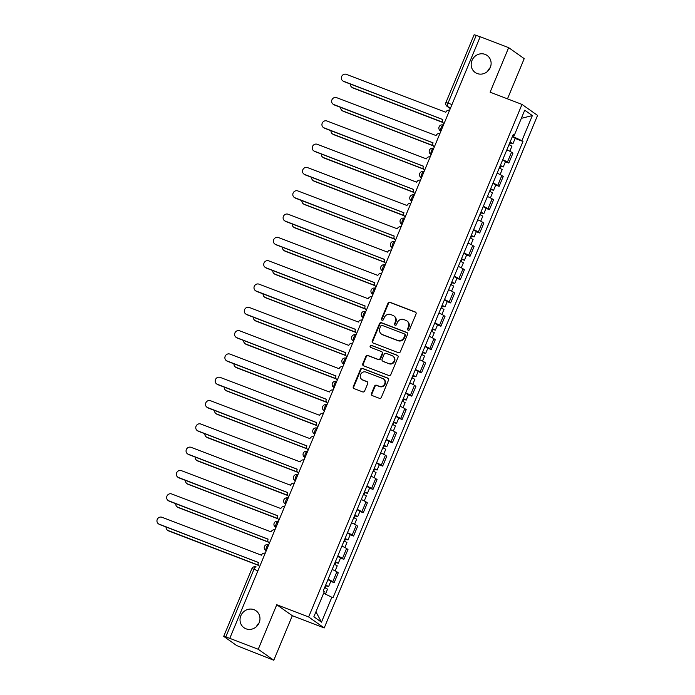 <?xml version="1.0" encoding="UTF-8"?>
<svg xmlns="http://www.w3.org/2000/svg" width="695" height="695" viewBox="0 0 695 695"><rect width="100%" height="100%" fill="white"/><g stroke="black" fill="none" stroke-linecap="round" stroke-linejoin="round"><path stroke-width="1.04" d="M408.156 330.221A1.112 1.051 -54.8 0 0 409.564 329.569L416.053 313.984A1.59 1.494 -54.8 0 0 415.262 311.977L390.008 302.282A1.59 1.494 -54.8 0 0 387.992 303.211L381.503 318.796A1.112 1.051 -54.8 0 0 382.059 320.204A1.112 1.051 -54.8 0 0 383.466 319.552L384.309 317.537A5.1 4.795 -54.8 0 1 390.755 314.566L392.857 315.374A5.1 4.795 -54.8 0 1 395.394 321.785L394.552 323.809A1.112 1.051 -54.8 0 0 395.108 325.208A1.112 1.051 -54.8 0 0 396.515 324.556L397.358 322.541A5.1 4.795 -54.8 0 1 403.804 319.57L405.906 320.378A5.1 4.795 -54.8 0 1 408.443 326.798L407.6 328.813A1.112 1.051 -54.8 0 0 408.156 330.221M253.979 609.68A10.39 9.765 -54.8 0 0 241.373 614.641A10.39 9.765 -54.8 0 0 244.006 627.733A10.39 9.765 -54.8 0 0 246.021 628.81A10.39 9.765 -54.8 0 0 258.618 623.849A10.39 9.765 -54.8 0 0 255.995 610.757A10.39 9.765 -54.8 0 0 253.979 609.68M259.105 622.868A10.39 9.765 -54.8 0 0 256.455 626.612M485.127 54.392A10.39 9.765 -54.8 0 0 472.522 59.353A10.39 9.765 -54.8 0 0 475.145 72.445A10.39 9.765 -54.8 0 0 477.161 73.522A10.39 9.765 -54.8 0 0 489.767 68.562A10.39 9.765 -54.8 0 0 487.134 55.47A10.39 9.765 -54.8 0 0 485.127 54.392M490.244 67.58A10.39 9.765 -54.8 0 0 487.603 71.324M371.451 393.57A1.59 1.494 -54.8 0 0 372.242 395.577L379.331 398.296A1.59 1.494 -54.8 0 0 381.346 397.366L388.548 380.061A1.59 1.494 -54.8 0 0 387.758 378.054L362.495 368.367A1.59 1.494 -54.8 0 0 360.488 369.288L353.277 386.602A1.59 1.494 -54.8 0 0 354.076 388.601L362.634 391.893A1.59 1.494 -54.8 0 0 364.649 390.964L367.733 383.553A1.59 1.494 -54.8 0 0 366.934 381.546L362.694 379.922A4.266 4.005 -54.8 0 1 360.792 374.11A4.266 4.005 -54.8 0 1 365.961 372.068L382.589 378.454A4.266 4.005 -54.8 0 1 384.491 384.266A4.266 4.005 -54.8 0 1 379.322 386.298L376.551 385.238A1.59 1.494 -54.8 0 0 374.536 386.168L371.451 393.57L371.903 393.891A1.59 1.494 -54.8 0 0 372.181 395.551M308.641 616.969L276.766 604.737L258.227 649.269L229.776 638.349L480.202 36.739L508.653 47.651L490.114 92.183L521.997 104.415L308.641 616.969L324.209 627.95L537.556 115.405L521.997 104.415M398.322 352.678A1.59 1.494 -54.8 0 0 400.337 351.748L407.539 334.443A1.59 1.494 -54.8 0 0 406.749 332.436L381.486 322.749A1.59 1.494 -54.8 0 0 379.47 323.679L372.268 340.984A1.59 1.494 -54.8 0 0 373.059 342.991L398.322 352.678M398.044 357.256L390.842 374.562A1.59 1.494 -54.8 0 1 388.826 375.491L363.563 365.796A1.59 1.494 -54.8 0 1 362.773 363.789L365.857 356.387A1.59 1.494 -54.8 0 1 367.872 355.458L378.115 359.385A1.59 1.494 -54.8 0 0 380.13 358.455L382.172 353.546A1.59 1.494 -54.8 0 0 381.381 351.54L370.713 347.448A1.112 1.051 -54.8 0 1 370.218 345.928A1.112 1.051 -54.8 0 1 371.573 345.398L397.253 355.249A1.59 1.494 -54.8 0 1 398.044 357.256M258.227 649.269L273.787 660.25L236.691 645.577L223.712 636.359L251.885 568.666L253.979 569.274L225.797 636.968L223.712 636.359M507.48 98.846L524.212 58.641L508.653 47.651M273.787 660.25L292.326 615.718L324.209 627.95M229.776 638.349L225.797 636.968M451.976 104.554L445.955 102.443L474.138 34.75L476.231 35.358L448.049 103.051A3.249 1.077 111 0 0 447.71 106.683L450.325 108.524M480.149 36.861L476.231 35.358M502.737 159.711A7.471 0.591 22.6 0 1 507.446 162.083L511.546 152.214A7.471 0.591 -157.4 0 0 506.846 149.851M511.546 152.214L512.927 153.195L508.827 163.056L505.439 161.761M507.446 162.083L508.827 163.056M495.735 185.07L499.123 186.364L503.223 176.504L501.842 175.531A7.471 0.591 -157.4 0 0 497.142 173.159M493.033 183.02A7.471 0.591 22.6 0 1 497.742 185.391L499.123 186.364M486.031 208.378L489.419 209.682L493.528 199.812L492.138 198.84A7.471 0.591 -157.4 0 0 487.438 196.477M483.329 206.337A7.471 0.591 22.6 0 1 488.038 208.7L489.419 209.682M476.327 231.687L479.715 232.99L483.824 223.13L482.434 222.148A7.471 0.591 -157.4 0 0 477.734 219.785M473.625 229.645A7.471 0.591 22.6 0 1 478.334 232.017L479.715 232.99M466.623 255.004L470.011 256.299L474.12 246.438L472.73 245.465A7.471 0.591 -157.4 0 0 468.03 243.094M463.921 252.954A7.471 0.591 22.6 0 1 468.63 255.326L470.011 256.299M456.919 278.313L460.307 279.616L464.416 269.747L463.026 268.774A7.471 0.591 -157.4 0 0 458.326 266.402M454.217 276.271A7.471 0.591 22.6 0 1 458.926 278.634L460.307 279.616M447.215 301.621L450.603 302.924L454.712 293.064L453.322 292.082A7.471 0.591 -157.4 0 0 448.623 289.719M444.513 299.58A7.471 0.591 22.6 0 1 449.222 301.951L450.603 302.924M437.511 324.939L440.899 326.233L445.009 316.373L443.618 315.4A7.471 0.591 -157.4 0 0 438.919 313.028M434.809 322.888A7.471 0.591 22.6 0 1 439.518 325.26L440.899 326.233M427.807 348.247L431.195 349.55L435.305 339.681L433.923 338.708A7.471 0.591 -157.4 0 0 429.215 336.337M425.105 346.206A7.471 0.591 22.6 0 1 429.814 348.569L431.195 349.55M418.112 371.556L421.491 372.859L425.601 362.998L424.219 362.017A7.471 0.591 -157.4 0 0 419.511 359.654M415.402 369.514A7.471 0.591 22.6 0 1 420.11 371.877L421.491 372.859M408.408 394.873L411.788 396.167L415.897 386.307L414.515 385.334A7.471 0.591 -157.4 0 0 409.807 382.962M405.698 392.823A7.471 0.591 22.6 0 1 410.406 395.194L411.788 396.167M398.704 418.182L402.084 419.485L406.193 409.616L404.811 408.643A7.471 0.591 -157.4 0 0 400.103 406.271M395.994 416.14A7.471 0.591 22.6 0 1 400.702 418.503L402.084 419.485M389 441.49L392.38 442.793L396.489 432.933L395.108 431.951A7.471 0.591 -157.4 0 0 390.399 429.588M386.298 439.448A7.471 0.591 22.6 0 1 390.998 441.812L392.38 442.793M379.296 464.807L382.676 466.102L386.785 456.241L385.404 455.268A7.471 0.591 -157.4 0 0 380.695 452.897M376.594 462.757A7.471 0.591 22.6 0 1 381.294 465.129L382.676 466.102M369.592 488.116L372.972 489.419L377.081 479.55L375.7 478.577A7.471 0.591 -157.4 0 0 370.991 476.205M366.891 486.074A7.471 0.591 22.6 0 1 371.59 488.437L372.972 489.419M359.888 511.424L363.277 512.728L367.377 502.867L365.996 501.886A7.471 0.591 -157.4 0 0 361.287 499.523M357.187 509.383A7.471 0.591 22.6 0 1 361.887 511.746L363.277 512.728M350.184 534.742L353.573 536.036L357.673 526.176L356.292 525.194A7.471 0.591 -157.4 0 0 351.583 522.831M347.483 532.691A7.471 0.591 22.6 0 1 352.183 535.063L353.573 536.036M340.481 558.05L343.869 559.345L347.969 549.484L346.588 548.511A7.471 0.591 -157.4 0 0 341.879 546.14M337.779 556.009A7.471 0.591 22.6 0 1 342.479 558.372L343.869 559.345M330.777 581.359L334.165 582.662L338.265 572.802L336.884 571.82A7.471 0.591 -157.4 0 0 332.175 569.457M328.075 579.317A7.471 0.591 22.6 0 1 332.775 581.68L334.165 582.662M513.014 135.021L514.274 135.316L524.725 110.21L532.344 115.587L521.893 140.694L512.467 136.342M323.653 593.243L332.992 597.813L522.961 141.45L521.893 140.694M331.932 597.057L321.481 622.164L313.853 616.778L324.304 591.68L323.245 590.924L513.205 134.561L514.274 135.316M276.766 604.737L292.326 615.718M515.143 138.444L522.961 141.45M532.344 115.587L521.337 118.332M315.938 611.782L321.481 622.164M408.191 330.229A1.112 1.051 -54.8 0 1 408.061 329.135L408.895 327.119A5.1 4.795 -54.8 0 0 407.348 321.229L406.896 320.908M393.848 315.904L394.3 316.216A5.1 4.795 -54.8 0 1 395.846 322.106L395.003 324.122A1.112 1.051 -54.8 0 0 395.142 325.225M415.784 312.324A1.59 1.494 -54.8 0 0 415.714 312.298L390.46 302.603A1.59 1.494 -54.8 0 0 388.444 303.533L381.955 319.118A1.112 1.051 -54.8 0 0 382.094 320.213M407.261 332.783A1.59 1.494 -54.8 0 0 407.201 332.757L381.937 323.071A1.59 1.494 -54.8 0 0 379.93 323.992L372.72 341.306A1.59 1.494 -54.8 0 0 372.998 342.965M404.898 335.303A1.112 1.051 -54.8 0 0 404.351 333.904L382.172 325.39A1.112 1.051 -54.8 0 0 380.764 326.042L379.878 328.17A5.1 4.795 -54.8 0 0 382.415 334.582L397.575 340.402A5.1 4.795 -54.8 0 0 404.012 337.431L404.898 335.303L405.359 335.624A1.112 1.051 -54.8 0 0 405.02 334.338L404.56 334.017M381.433 334.06L381.885 334.382A5.1 4.795 -54.8 0 0 382.867 334.903L382.415 334.582M405.359 335.624L404.473 337.753A5.1 4.795 -54.8 0 1 398.027 340.724L382.867 334.903M381.694 351.705L382.146 352.026A1.59 1.494 -54.8 0 1 382.624 353.868L380.582 358.776A1.59 1.494 -54.8 0 1 378.567 359.706L368.324 355.779A1.59 1.494 -54.8 0 0 366.308 356.7L363.224 364.111A1.59 1.494 -54.8 0 0 363.502 365.77M397.775 355.597A1.59 1.494 -54.8 0 0 397.705 355.571L372.025 345.71A1.112 1.051 -54.8 0 0 370.748 347.457M388.748 363.468A4.266 4.005 -54.8 0 0 392.84 356.057A4.266 4.005 -54.8 0 0 392.015 355.614L386.151 353.373A1.59 1.494 -54.8 0 0 384.135 354.302L382.094 359.211A1.59 1.494 -54.8 0 0 382.884 361.218L389.2 363.789A4.266 4.005 -54.8 0 0 393.292 356.379L392.84 356.057M382.58 361.053L383.032 361.374A1.59 1.494 -54.8 0 0 383.336 361.539L382.884 361.218M389.2 363.789L383.336 361.539M383.414 378.897L383.866 379.218A4.266 4.005 -54.8 0 1 379.774 386.62L377.003 385.56A1.59 1.494 -54.8 0 0 374.987 386.49L371.903 393.891M361.869 379.479L362.321 379.8A4.266 4.005 -54.8 0 0 363.146 380.243L362.694 379.922M367.455 381.894A1.59 1.494 -54.8 0 0 367.394 381.868L363.146 380.243M388.279 378.401A1.59 1.494 -54.8 0 0 388.21 378.375L362.955 368.68A1.59 1.494 -54.8 0 0 360.94 369.61L353.738 386.924A1.59 1.494 -54.8 0 0 354.007 388.575M509.001 144.664L511.911 146.219L509.817 151.241M350.41 84.078A3.736 3.51 -54.8 0 0 352.547 87.639L442.811 122.268M509.991 142.284L511.016 142.866L509.878 142.545L510.356 142.918L509.531 144.899M510.06 142.127L512.962 143.674L510.356 142.918M512.293 136.741L515.203 138.296L512.962 143.674M442.95 122.511L353.138 88.056A3.736 3.51 125.2 0 1 352.417 87.666L351.826 87.249M449.596 110.27A3.249 3.049 -54.8 0 0 445.79 112.26L346.336 74.356A3.736 3.51 -54.8 0 0 342.757 80.846A3.736 3.51 -54.8 0 0 343.478 81.228L442.741 119.583A3.249 3.049 -54.8 0 0 444.07 123.536M442.767 119.523L344.068 81.645A3.736 3.51 125.2 0 1 343.347 81.263L342.757 80.846M499.297 167.973L502.207 169.528L500.113 174.549M340.706 107.395A3.736 3.51 -54.8 0 0 342.844 110.948L433.107 145.585M500.287 165.601L501.312 166.174L500.174 165.862M500.357 165.436L503.258 166.991L500.652 166.227L499.827 168.207M502.589 160.059L505.5 161.614L503.258 166.991M433.246 145.828L343.434 111.365A3.736 3.51 125.2 0 1 342.713 110.974L342.122 110.566M500.165 165.888L500.652 166.227M489.593 191.29L492.503 192.836L490.409 197.867M331.002 130.703A3.736 3.51 -54.8 0 0 333.14 134.257L423.403 168.894M490.583 188.91L491.608 189.492L490.479 189.17M490.653 188.745L493.563 190.3L490.948 189.544L490.123 191.525M492.894 183.367L495.796 184.922L493.563 190.3M423.542 169.137L333.73 134.674A3.736 3.51 125.2 0 1 333.009 134.291L332.418 133.874M490.461 189.196L490.948 189.544M439.892 133.579A3.249 3.049 -54.8 0 0 436.086 135.568L336.632 97.665A3.736 3.51 -54.8 0 0 333.053 104.154A3.736 3.51 -54.8 0 0 333.774 104.545L433.037 142.892A3.249 3.049 -54.8 0 0 434.366 146.853L434.019 146.645M433.063 142.831L334.365 104.962A3.736 3.51 125.2 0 1 333.643 104.571L333.053 104.154M430.188 156.896A3.249 3.049 -54.8 0 0 426.382 158.877L326.928 120.982A3.736 3.51 -54.8 0 0 323.349 127.472A3.736 3.51 -54.8 0 0 324.07 127.854L423.333 166.201A3.249 3.049 -54.8 0 0 424.662 170.162M423.359 166.14L324.661 128.271A3.736 3.51 125.2 0 1 323.94 127.88L323.349 127.472M479.889 214.599L482.799 216.154L480.705 221.175M321.298 154.012A3.736 3.51 -54.8 0 0 323.444 157.574L413.699 192.202M480.879 212.218L481.904 212.8L480.775 212.479L481.244 212.852L480.419 214.833M480.949 212.062L483.859 213.608L481.244 212.852M483.19 206.676L486.092 208.231L483.859 213.608M413.838 192.446L324.026 157.991A3.736 3.51 125.2 0 1 323.305 157.6L322.715 157.183M470.185 237.907L473.095 239.462L471.001 244.484M311.595 177.329A3.736 3.51 -54.8 0 0 313.74 180.882L403.995 215.52M471.175 235.527L472.2 236.109L471.071 235.796M471.245 235.37L474.155 236.926L471.54 236.161L470.715 238.142M473.486 229.993L476.388 231.539L474.155 236.926M404.134 215.763L314.322 181.299A3.736 3.51 125.2 0 1 313.601 180.909L313.011 180.492M471.054 235.822L471.54 236.161M460.481 261.224L463.391 262.771L461.298 267.801M301.891 200.638A3.736 3.51 -54.8 0 0 304.036 204.191L394.3 238.828M461.471 258.844L462.496 259.426L461.367 259.105M461.541 258.679L464.451 260.234L461.836 259.478L461.011 261.459M463.782 253.301L466.684 254.857L464.451 260.234M394.43 239.071L304.618 204.608A3.736 3.51 125.2 0 1 303.897 204.226L303.307 203.809M461.35 259.131L461.836 259.478M420.484 180.205A3.249 3.049 -54.8 0 0 416.679 182.194L317.224 144.291A3.736 3.51 -54.8 0 0 313.645 150.78A3.736 3.51 -54.8 0 0 314.366 151.162L413.629 189.509A3.249 3.049 -54.8 0 0 414.958 193.471M413.655 189.457L314.957 151.579A3.736 3.51 125.2 0 1 314.236 151.197L313.645 150.78M410.78 203.513A3.249 3.049 -54.8 0 0 406.975 205.503L307.52 167.599A3.736 3.51 -54.8 0 0 303.941 174.089A3.736 3.51 -54.8 0 0 304.662 174.48L403.925 212.826A3.249 3.049 -54.8 0 0 405.255 216.788M403.951 212.766L305.253 174.897A3.736 3.51 125.2 0 1 304.532 174.506L303.941 174.089M401.076 226.831A3.249 3.049 -54.8 0 0 397.271 228.811L297.816 190.916A3.736 3.51 -54.8 0 0 294.237 197.406A3.736 3.51 -54.8 0 0 294.958 197.788L394.221 236.135A3.249 3.049 -54.8 0 0 395.559 240.096M394.247 236.074L295.549 198.205A3.736 3.51 125.2 0 1 294.828 197.814L294.237 197.406M450.777 284.533L453.687 286.088L451.594 291.109M292.187 223.946A3.736 3.51 -54.8 0 0 294.333 227.508L384.596 262.137M451.767 282.153L452.793 282.735L451.663 282.413L452.132 282.787L451.307 284.768M451.837 281.996L454.747 283.543L452.132 282.787M454.078 276.61L456.98 278.165L454.747 283.543M384.726 262.38L294.923 227.917A3.736 3.51 125.2 0 1 294.193 227.534L293.603 227.117M391.372 250.139A3.249 3.049 -54.8 0 0 387.567 252.129L288.121 214.225A3.736 3.51 -54.8 0 0 284.533 220.715A3.736 3.51 -54.8 0 0 285.254 221.097L384.517 259.443A3.249 3.049 -54.8 0 0 385.855 263.405M384.543 259.391L285.845 221.514A3.736 3.51 125.2 0 1 285.124 221.132L284.533 220.715M441.073 307.842L443.983 309.397L441.89 314.418M282.483 247.264A3.736 3.51 -54.8 0 0 284.629 250.817L374.892 285.454M442.063 305.461L443.089 306.043L441.959 305.731M442.133 305.305L445.043 306.86L442.428 306.095L441.603 308.076M444.374 299.927L447.276 301.474L445.043 306.86M375.031 285.697L285.219 251.234A3.736 3.51 125.2 0 1 284.49 250.843L283.899 250.426M441.942 305.757L442.428 306.095M381.668 273.448A3.249 3.049 -54.8 0 0 377.863 275.437L278.417 237.534A3.736 3.51 -54.8 0 0 274.829 244.023A3.736 3.51 -54.8 0 0 275.55 244.414L374.814 282.761A3.249 3.049 -54.8 0 0 376.151 286.722M374.84 282.7L276.141 244.822A3.736 3.51 125.2 0 1 275.42 244.44L274.829 244.023M431.369 331.159L434.279 332.705L432.186 337.727M272.779 270.572A3.736 3.51 -54.8 0 0 274.925 274.125L365.188 308.762M432.36 328.778L433.385 329.361L432.255 329.039M432.429 328.613L435.339 330.168L432.724 329.413L431.899 331.385M434.67 323.236L437.581 324.791L435.339 330.168M365.327 309.006L275.515 274.542A3.736 3.51 125.2 0 1 274.786 274.16L274.195 273.743M432.238 329.065L432.724 329.413M371.964 296.765A3.249 3.049 -54.8 0 0 368.159 298.746L268.713 260.851A3.736 3.51 -54.8 0 0 265.125 267.332A3.736 3.51 -54.8 0 0 265.846 267.723L365.11 306.069A3.249 3.049 -54.8 0 0 366.447 310.031M365.136 306.009L266.437 268.14A3.736 3.51 125.2 0 1 265.716 267.749L265.125 267.332M421.665 354.467L424.576 356.022L422.482 361.044M263.075 293.881A3.736 3.51 -54.8 0 0 265.221 297.434L355.484 332.071M422.656 352.087L423.681 352.669L422.551 352.348M422.725 351.931L425.635 353.477L423.02 352.721L422.195 354.702M424.966 346.544L427.877 348.099L425.635 353.477M355.623 332.314L265.811 297.851A3.736 3.51 125.2 0 1 265.082 297.469L264.5 297.052M422.534 352.382L423.02 352.721M362.26 320.074A3.249 3.049 -54.8 0 0 358.455 322.063L259.009 284.159A3.736 3.51 -54.8 0 0 255.421 290.649A3.736 3.51 -54.8 0 0 256.142 291.031L355.406 329.378A3.249 3.049 -54.8 0 0 356.743 333.339M355.432 329.317L256.733 291.448A3.736 3.51 125.2 0 1 256.012 291.066L255.421 290.649M411.961 377.776L414.872 379.331L412.778 384.352M253.371 317.198A3.736 3.51 -54.8 0 0 255.517 320.751L345.78 355.388M412.952 375.396L413.985 375.978L412.847 375.656M413.021 375.239L415.931 376.794L413.317 376.03L412.491 378.011M415.262 369.862L418.173 371.408L415.931 376.794M345.919 355.632L256.108 321.168A3.736 3.51 125.2 0 1 255.378 320.777L254.796 320.36M412.83 375.691L413.317 376.03M352.565 343.382A3.249 3.049 -54.8 0 0 348.751 345.372L249.305 307.468A3.736 3.51 -54.8 0 0 245.717 313.958A3.736 3.51 -54.8 0 0 246.438 314.349L345.702 352.695A3.249 3.049 -54.8 0 0 347.04 356.657L346.692 356.439M345.728 352.634L247.029 314.757A3.736 3.51 125.2 0 1 246.308 314.375L245.717 313.958M402.257 401.093L405.168 402.64L403.083 407.661M243.667 340.507A3.736 3.51 -54.8 0 0 245.813 344.06L336.076 378.697M403.248 398.713L404.281 399.295L403.143 398.973M403.317 398.548L406.228 400.103L403.613 399.338L402.787 401.319M405.559 393.17L408.469 394.725L406.228 400.103M336.215 378.94L246.404 344.477A3.736 3.51 125.2 0 1 245.683 344.094L245.092 343.678M403.126 399L403.613 399.338M342.861 366.691A3.249 3.049 -54.8 0 0 339.047 368.68L239.601 330.785A3.736 3.51 -54.8 0 0 236.013 337.266A3.736 3.51 -54.8 0 0 236.734 337.657L335.998 376.004A3.249 3.049 -54.8 0 0 337.336 379.965M336.024 375.943L237.325 338.074A3.736 3.51 125.2 0 1 236.604 337.683L236.013 337.266M392.553 424.402L395.464 425.957L393.379 430.978M233.972 363.815A3.736 3.51 -54.8 0 0 236.109 367.368L326.372 402.005M393.544 422.021L394.578 422.603L393.44 422.282M393.613 421.865L396.524 423.411L393.909 422.656L393.083 424.636M395.855 416.479L398.765 418.034L396.524 423.411M326.511 402.249L236.7 367.785A3.736 3.51 125.2 0 1 235.979 367.403L235.388 366.986M393.431 422.317L393.909 422.656M333.157 390.008A3.249 3.049 -54.8 0 0 329.343 391.997L229.897 354.094A3.736 3.51 -54.8 0 0 226.309 360.583A3.736 3.51 -54.8 0 0 227.03 360.966L326.294 399.312A3.249 3.049 -54.8 0 0 327.632 403.274M326.32 399.251L227.621 361.383A3.736 3.51 125.2 0 1 226.9 361L226.309 360.583M382.858 447.71L385.76 449.265L383.675 454.287M224.268 387.132A3.736 3.51 -54.8 0 0 226.405 390.686L316.668 425.323M383.849 445.33L384.874 445.912L383.736 445.591M383.909 445.174L386.82 446.729L384.205 445.964L383.379 447.945M386.151 439.796L389.061 441.342L386.82 446.729M316.807 425.566L226.996 391.103A3.736 3.51 125.2 0 1 226.275 390.712L225.684 390.295M383.727 445.625L384.205 445.964M323.453 413.317A3.249 3.049 -54.8 0 0 319.639 415.306L220.193 377.402A3.736 3.51 -54.8 0 0 216.605 383.892A3.736 3.51 -54.8 0 0 217.327 384.274L316.59 422.63A3.249 3.049 -54.8 0 0 317.928 426.582L317.58 426.374M316.616 422.569L217.917 384.691A3.736 3.51 125.2 0 1 217.196 384.309L216.605 383.892M373.154 471.028L376.056 472.574L373.971 477.595M214.564 410.441A3.736 3.51 -54.8 0 0 216.701 413.994L306.964 448.631M374.145 468.647L375.17 469.221L374.032 468.908M374.205 468.482L377.116 470.037L374.501 469.273L373.675 471.253M376.447 463.105L379.357 464.66L377.116 470.037M307.103 448.874L217.292 414.411A3.736 3.51 125.2 0 1 216.571 414.029L215.98 413.612M374.023 468.934L374.501 469.273M313.749 436.625A3.249 3.049 -54.8 0 0 309.935 438.615L210.489 400.72A3.736 3.51 -54.8 0 0 206.901 407.201A3.736 3.51 -54.8 0 0 207.631 407.591L306.886 445.938A3.249 3.049 -54.8 0 0 308.224 449.9M306.912 445.877L208.213 408.008A3.736 3.51 125.2 0 1 207.492 407.618L206.901 407.201M363.45 494.336L366.352 495.891L364.267 500.913M204.86 433.75A3.736 3.51 -54.8 0 0 206.997 437.303L297.26 471.94M364.441 491.956L365.466 492.538L364.328 492.216L364.797 492.59L363.971 494.571M364.501 491.791L367.412 493.346L364.797 492.59M366.743 486.413L369.653 487.968L367.412 493.346M297.399 472.183L207.588 437.72A3.736 3.51 125.2 0 1 206.867 437.337L206.276 436.92M304.045 459.942A3.249 3.049 -54.8 0 0 300.231 461.923L200.786 424.028A3.736 3.51 -54.8 0 0 197.198 430.518A3.736 3.51 -54.8 0 0 197.927 430.9L297.182 469.247A3.249 3.049 -54.8 0 0 298.52 473.208M297.208 469.186L198.509 431.317A3.736 3.51 125.2 0 1 197.788 430.935L197.198 430.518M353.746 517.645L356.648 519.2L354.563 524.221M195.156 457.067A3.736 3.51 -54.8 0 0 197.293 460.62L287.556 495.248M354.737 515.264L355.762 515.846L354.624 515.525M354.798 515.108L357.708 516.654L355.093 515.899L354.268 517.879M357.039 509.73L359.949 511.277L357.708 516.654M287.695 495.492L197.884 461.037A3.736 3.51 125.2 0 1 197.163 460.646L196.572 460.229M354.615 515.56L355.093 515.899M294.341 483.251A3.249 3.049 -54.8 0 0 290.527 485.24L191.082 447.337A3.736 3.51 -54.8 0 0 187.494 453.826A3.736 3.51 -54.8 0 0 188.223 454.209L287.487 492.564A3.249 3.049 -54.8 0 0 288.816 496.517L288.468 496.308M287.504 492.503L188.805 454.626A3.736 3.51 125.2 0 1 188.084 454.243L187.494 453.826M344.042 540.953L346.944 542.508L344.859 547.53M185.452 480.375A3.736 3.51 -54.8 0 0 187.589 483.928L277.852 518.566M345.033 538.582L346.058 539.155L344.92 538.842M345.094 538.417L348.004 539.972L345.389 539.207L344.564 541.188M347.335 533.039L350.245 534.594L348.004 539.972M277.991 518.809L188.18 484.346A3.736 3.51 125.2 0 1 187.459 483.963L186.868 483.546M344.911 538.868L345.389 539.207M284.637 506.559A3.249 3.049 -54.8 0 0 280.823 508.549L181.378 470.645A3.736 3.51 -54.8 0 0 177.79 477.135A3.736 3.51 -54.8 0 0 178.519 477.526L277.783 515.872A3.249 3.049 -54.8 0 0 279.112 519.834M277.8 515.812L179.11 477.943A3.736 3.51 125.2 0 1 178.38 477.552L177.79 477.135M334.338 564.27L337.24 565.826L335.155 570.847M175.748 503.684A3.736 3.51 -54.8 0 0 177.885 507.237L268.148 541.874M335.329 561.89L336.354 562.472L335.216 562.151L335.685 562.524L334.86 564.505M335.39 561.725L338.3 563.28L335.685 562.524M337.631 556.347L340.541 557.903L338.3 563.28M268.287 542.117L178.476 507.654A3.736 3.51 125.2 0 1 177.755 507.272L177.164 506.855M274.933 529.877A3.249 3.049 -54.8 0 0 271.12 531.857L171.674 493.963A3.736 3.51 -54.8 0 0 168.086 500.452A3.736 3.51 -54.8 0 0 168.815 500.834L268.079 539.181A3.249 3.049 -54.8 0 0 269.408 543.143M268.096 539.12L169.406 501.251A3.736 3.51 125.2 0 1 168.677 500.869L168.086 500.452M324.635 587.579L327.545 589.134L325.477 594.086M166.044 526.992A3.736 3.51 -54.8 0 0 168.181 530.554L258.444 565.183M325.625 585.199L326.65 585.781L325.512 585.459M325.694 585.042L328.596 586.589L325.981 585.833L325.164 587.814M327.927 579.656L330.837 581.211L328.596 586.589M258.583 565.426L168.772 530.971A3.736 3.51 125.2 0 1 168.051 530.58L167.46 530.163M325.503 585.494L325.981 585.833M265.229 553.185A3.249 3.049 -54.8 0 0 261.416 555.175L161.97 517.271A3.736 3.51 -54.8 0 0 158.382 523.761A3.736 3.51 -54.8 0 0 159.112 524.143L258.375 562.498A3.249 3.049 -54.8 0 0 259.704 566.451L259.357 566.243M258.401 562.437L159.702 524.56A3.736 3.51 125.2 0 1 158.973 524.178L158.382 523.761M251.885 568.666A3.249 3.249 0 0 1 256.047 566.885L256.134 566.929A3.249 1.077 111 0 0 256.047 566.885A3.249 1.077 111 0 0 253.979 569.274L257.906 570.786M450.629 107.794L447.71 106.683A3.249 3.049 -54.8 0 1 447.085 106.344L450.291 108.602M342.479 558.372L346.588 548.511M352.183 535.063L356.292 525.194M361.887 511.746L365.996 501.886M371.59 488.437L375.7 478.577M381.294 465.129L385.404 455.268M390.998 441.812L395.108 431.951M400.702 418.503L404.811 408.643M410.406 395.194L414.515 385.334M420.11 371.877L424.219 362.017M429.814 348.569L433.923 338.708M439.518 325.26L443.618 315.4M449.222 301.951L453.322 292.082M458.926 278.634L463.026 268.774M468.63 255.326L472.73 245.465M478.334 232.017L482.434 222.148M488.038 208.7L492.138 198.84M497.742 185.391L501.842 175.531M332.775 581.68L336.884 571.82M268.748 544.732L268.696 544.715A3.249 1.077 111 0 0 268.609 544.672A3.249 1.077 111 0 0 266.489 547.191A3.249 1.077 111 0 0 266.202 550.692A3.249 3.049 125.2 0 1 265.577 550.353L266.22 550.805M275.281 527.045A3.249 3.249 0 0 1 278.313 521.363L278.4 521.406A3.249 1.077 111 0 0 278.313 521.363A3.249 1.077 111 0 0 276.193 523.874A3.249 1.077 111 0 0 275.906 527.383A3.249 3.049 125.2 0 1 275.281 527.045L275.924 527.496M284.985 503.736A3.249 3.249 0 0 1 288.017 498.046L288.104 498.089A3.249 1.077 111 0 0 288.017 498.046A3.249 1.077 111 0 0 285.897 500.565A3.249 1.077 111 0 0 285.61 504.066A3.249 3.049 125.2 0 1 284.985 503.736L285.628 504.188M297.86 474.798L297.799 474.781A3.249 1.077 111 0 0 297.721 474.737A3.249 1.077 111 0 0 295.601 477.257A3.249 1.077 111 0 0 295.314 480.758A3.249 3.049 125.2 0 1 294.689 480.419L295.332 480.879M304.393 457.11A3.249 3.249 0 0 1 307.425 451.429L307.503 451.472A3.249 1.077 111 0 0 307.425 451.429A3.249 1.077 111 0 0 305.305 453.939A3.249 1.077 111 0 0 305.018 457.449A3.249 3.049 125.2 0 1 304.393 457.11L305.036 457.562M314.097 433.802A3.249 3.249 0 0 1 317.129 428.111L317.207 428.155A3.249 1.077 111 0 0 317.129 428.111A3.249 1.077 111 0 0 315.009 430.631A3.249 1.077 111 0 0 314.722 434.132A3.249 3.049 125.2 0 1 314.097 433.802L314.739 434.253M326.971 404.864L326.911 404.846A3.249 1.077 111 0 0 326.832 404.803A3.249 1.077 111 0 0 324.713 407.322A3.249 1.077 111 0 0 324.426 410.823A3.249 3.049 125.2 0 1 323.801 410.484L324.443 410.945M333.504 387.176A3.249 3.249 0 0 1 336.536 381.494L336.615 381.538A3.249 1.077 111 0 0 336.536 381.494A3.249 1.077 111 0 0 334.417 384.005A3.249 1.077 111 0 0 334.13 387.515A3.249 3.049 125.2 0 1 333.504 387.176L334.139 387.628M343.208 363.867A3.249 3.249 0 0 1 346.24 358.177L346.318 358.22A3.249 1.077 111 0 0 346.24 358.177A3.249 1.077 111 0 0 344.121 360.696A3.249 1.077 111 0 0 343.834 364.197A3.249 3.049 125.2 0 1 343.208 363.867L343.843 364.319M356.075 334.929L356.022 334.912A3.249 1.077 111 0 0 355.944 334.868A3.249 1.077 111 0 0 353.825 337.388A3.249 1.077 111 0 0 353.538 340.889A3.249 3.049 125.2 0 1 352.904 340.55L353.546 341.01M362.608 317.241A3.249 3.249 0 0 1 365.648 311.56L365.726 311.603A3.249 1.077 111 0 0 365.648 311.56A3.249 1.077 111 0 0 363.528 314.079A3.249 1.077 111 0 0 363.242 317.58A3.249 3.049 125.2 0 1 362.608 317.241L363.25 317.693M372.312 293.933A3.249 3.249 0 0 1 375.352 288.243L375.43 288.286A3.249 1.077 111 0 0 375.352 288.243A3.249 1.077 111 0 0 373.232 290.762A3.249 1.077 111 0 0 372.946 294.263A3.249 3.049 125.2 0 1 372.312 293.933L372.954 294.385M385.186 264.995L385.134 264.977A3.249 1.077 111 0 0 385.056 264.934A3.249 1.077 111 0 0 382.936 267.453A3.249 1.077 111 0 0 382.65 270.954A3.249 3.049 125.2 0 1 382.015 270.616L382.658 271.076M391.719 247.307A3.249 3.249 0 0 1 394.76 241.625L394.838 241.669A3.249 1.077 111 0 0 394.76 241.625A3.249 1.077 111 0 0 392.632 244.145A3.249 1.077 111 0 0 392.354 247.646A3.249 3.049 125.2 0 1 391.719 247.307L392.362 247.759M404.594 218.378L404.542 218.352A3.249 1.077 111 0 0 404.464 218.308A3.249 1.077 111 0 0 402.336 220.828A3.249 1.077 111 0 0 402.058 224.329A3.249 3.049 125.2 0 1 401.423 223.998L402.066 224.45M414.298 195.069L414.246 195.043A3.249 1.077 111 0 0 414.168 195A3.249 1.077 111 0 0 412.039 197.519A3.249 1.077 111 0 0 411.761 201.02A3.249 3.049 125.2 0 1 411.127 200.69L411.77 201.142M420.831 177.373A3.249 3.249 0 0 1 423.872 171.691L423.95 171.734A3.249 1.077 111 0 0 423.872 171.691A3.249 1.077 111 0 0 421.743 174.21A3.249 1.077 111 0 0 421.465 177.712A3.249 3.049 125.2 0 1 420.831 177.373L421.474 177.824M430.535 154.064A3.249 3.249 0 0 1 433.576 148.383L433.654 148.417A3.249 1.077 111 0 0 433.576 148.383A3.249 1.077 111 0 0 431.447 150.893A3.249 1.077 111 0 0 431.161 154.403A3.249 3.049 125.2 0 1 430.535 154.064L431.178 154.516M443.41 125.135L443.358 125.109A3.249 1.077 111 0 0 443.28 125.065A3.249 1.077 111 0 0 441.151 127.585A3.249 1.077 111 0 0 440.865 131.086A3.249 3.049 125.2 0 1 440.239 130.756L440.882 131.207M408.895 327.119L408.443 326.798M395.003 324.122L394.552 323.809M395.846 322.106L395.394 321.785M381.955 319.118L381.503 318.796M388.444 303.533L387.992 303.211M390.46 302.603L390.008 302.282M415.714 312.298L415.262 311.977M408.061 329.135L407.6 328.813M372.72 341.306L372.268 340.984M379.93 323.992L379.47 323.679M381.937 323.071L381.486 322.749M407.201 332.757L406.749 332.436M398.027 340.724L397.575 340.402M404.473 337.753L404.012 337.431M363.224 364.111L362.773 363.789M366.308 356.7L365.857 356.387M368.324 355.779L367.872 355.458M378.567 359.706L378.115 359.385M380.582 358.776L380.13 358.455M382.624 353.868L382.172 353.546M372.025 345.71L371.573 345.398M397.705 355.571L397.253 355.249M374.987 386.49L374.536 386.168M377.003 385.56L376.551 385.238M379.774 386.62L379.322 386.298M367.394 381.868L366.934 381.546M353.738 386.924L353.277 386.602M360.94 369.61L360.488 369.288M362.955 368.68L362.495 368.367M388.21 378.375L387.758 378.054M353.138 88.056L352.547 87.639M343.478 81.228L344.068 81.645M343.434 111.365L342.844 110.948M333.73 134.674L333.14 134.257M333.774 104.545L334.365 104.962M324.07 127.854L324.661 128.271M324.026 157.991L323.444 157.574M314.322 181.299L313.74 180.882M304.618 204.608L304.036 204.191M314.366 151.162L314.957 151.579M304.662 174.48L305.253 174.897M294.958 197.788L295.549 198.205M294.923 227.917L294.333 227.508M285.254 221.097L285.845 221.514M285.219 251.234L284.629 250.817M275.55 244.414L276.141 244.822M275.515 274.542L274.925 274.125M265.846 267.723L266.437 268.14M265.811 297.851L265.221 297.434M256.142 291.031L256.733 291.448M256.108 321.168L255.517 320.751M246.438 314.349L247.029 314.757M246.404 344.477L245.813 344.06M236.734 337.657L237.325 338.074M236.7 367.785L236.109 367.368M227.03 360.966L227.621 361.383M226.996 391.103L226.405 390.686M217.327 384.274L217.917 384.691M217.292 414.411L216.701 413.994M207.631 407.591L208.213 408.008M207.588 437.72L206.997 437.303M197.927 430.9L198.509 431.317M197.884 461.037L197.293 460.62M188.223 454.209L188.805 454.626M188.18 484.346L187.589 483.928M178.519 477.526L179.11 477.943M178.476 507.654L177.885 507.237M168.815 500.834L169.406 501.251M168.772 530.971L168.181 530.554M159.112 524.143L159.702 524.56M443.419 125.117L443.28 125.065A3.249 3.249 0 0 0 440.239 130.756M414.307 195.052L414.168 195A3.249 3.249 0 0 0 411.127 200.69M404.603 218.369L404.464 218.308A3.249 3.249 0 0 0 401.423 223.998M385.195 264.986L385.056 264.934A3.249 3.249 0 0 0 382.015 270.616M356.083 334.921L355.944 334.868A3.249 3.249 0 0 0 352.904 340.55M326.971 404.855L326.832 404.803A3.249 3.249 0 0 0 323.801 410.484M297.86 474.789L297.721 474.737A3.249 3.249 0 0 0 294.689 480.419M268.748 544.724L268.609 544.672A3.249 3.249 0 0 0 265.577 550.353M445.955 102.443A3.249 3.249 0 0 0 447.085 106.344"/></g></svg>
